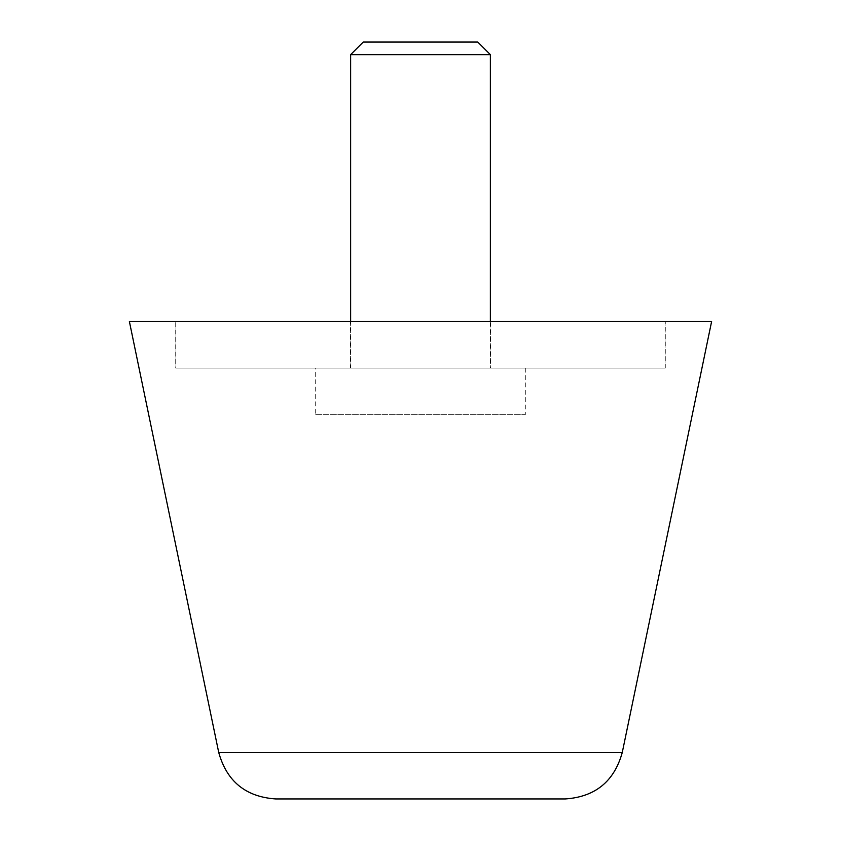 <?xml version="1.0" encoding="UTF-8"?>
<svg xmlns="http://www.w3.org/2000/svg" width="841" height="841" viewBox="0 0 841 841"><rect width="100%" height="100%" fill="white"/><g stroke="black" fill="none" stroke-linecap="round" stroke-linejoin="round"><path stroke-width="0.63" stroke-dasharray="4.21 3.15" d="M565.247 798.95L275.753 798.95M665.273 368.095L665.273 321.525L175.727 321.525L175.727 368.095L665.273 368.095L175.727 368.095M175.727 321.525L665.273 321.525M711.612 321.525L129.388 321.525M665.042 321.525L665.042 368.095L175.958 368.095L175.958 321.525L665.042 321.525L175.958 321.525M490.597 321.525L350.403 321.525L350.403 368.095L490.597 368.095L490.597 321.525L350.403 321.525M490.597 368.095L350.403 368.095M175.958 368.095L665.042 368.095M350.634 368.095L490.366 368.095L350.634 368.095L350.634 321.525M490.366 321.525L490.366 368.095M525.299 368.095L525.299 414.676L315.701 414.676L315.701 368.095L525.299 368.095L315.701 368.095M315.701 414.676L525.299 414.676M490.366 54.654L350.634 54.654M477.762 42.05L363.238 42.05M622.256 752.548L218.744 752.548"/><path stroke-width="1.26" d="M218.744 752.548L129.388 321.525L711.612 321.525L622.256 752.548C614.193 781.447 595.186 796.911 565.247 798.95L275.753 798.95C245.814 796.911 226.807 781.447 218.744 752.548L622.256 752.548M350.634 321.525L350.634 54.654L363.238 42.05L477.762 42.05L490.366 54.654L490.366 321.525M350.634 54.654L490.366 54.654"/></g></svg>
